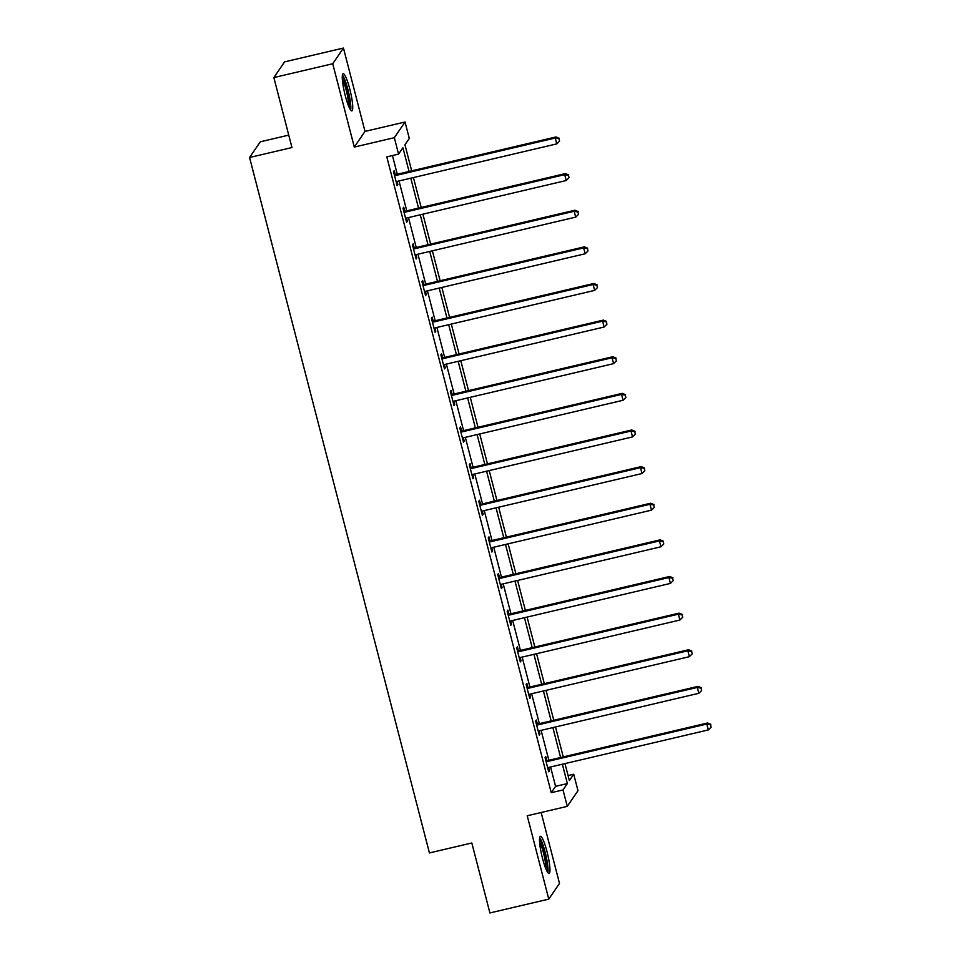 <?xml version="1.0" encoding="UTF-8"?>
<svg xmlns="http://www.w3.org/2000/svg" width="961" height="961" viewBox="0 0 961 961"><rect width="100%" height="100%" fill="white"/><g stroke="black" fill="none" stroke-linecap="round" stroke-linejoin="round"><path stroke-width="1.44" d="M546.989 851.578A19.1 2.991 76.8 0 0 540.358 836.286A19.1 2.991 76.8 0 0 542.472 858.185A19.1 2.991 76.8 0 0 549.103 873.477A19.1 2.991 76.8 0 0 546.989 851.578M349.768 88.977A19.1 2.991 76.8 0 0 343.137 73.685A19.1 2.991 76.8 0 0 345.251 95.595A19.1 2.991 76.8 0 0 351.882 110.887A19.1 2.991 76.8 0 0 349.768 88.977M568.083 775.563L573.729 774.242L577.981 790.675L567.266 806.363L563.014 789.93L567.362 783.563L562.353 764.211M288.744 135.117L260.287 141.808L249.572 157.496L429.423 852.936L471.815 842.977L489.906 912.95L548.779 899.124L559.494 883.435L541.151 812.501M249.572 157.496L291.964 147.538L273.861 77.565L284.576 61.876L343.449 48.05L332.734 63.738L354.297 147.081L394.334 137.675L405.049 121.999L409.29 138.432L404.953 144.787L411.692 170.854M354.297 147.081L365.012 131.405L343.449 48.05M365.012 131.405L405.049 121.999M273.861 77.565L332.734 63.738M409.062 171.466L402.923 147.754L398.575 154.12L386.802 156.883L551.242 792.693L555.578 786.338L550.581 766.986M548.839 760.271L541.103 730.36M539.373 723.645L531.637 693.722M529.895 687.019L522.159 657.096M520.43 650.393L512.681 620.47M510.952 613.767L503.216 583.844M501.474 577.141L493.738 547.217M492.008 540.514L484.272 510.591M482.53 503.888L474.794 473.965M473.064 467.25L465.328 437.339M463.586 430.624L455.85 400.713M454.121 393.998L446.385 364.087M444.643 357.372L436.907 327.461M435.177 320.746L427.441 290.823M425.699 284.12L417.963 254.197M416.233 247.494L408.485 217.57M406.755 210.867L399.019 180.944M397.277 174.241L392.448 155.55M395.223 174.397L394.238 170.59L393.517 171.647L397.169 185.737L397.89 184.68L397.049 181.425M404.701 211.024L403.716 207.216L402.995 208.285L406.635 222.363L407.356 221.306L406.515 218.051M414.167 247.65L413.194 243.842L412.461 244.911L416.113 258.989L416.834 257.932L415.993 254.677M423.645 284.276L422.66 280.48L421.939 281.537L425.579 295.616L426.3 294.559L425.459 291.303M433.123 320.902L432.138 317.106L431.405 318.163L435.057 332.254L435.777 331.185L434.937 327.941M442.589 357.528L441.604 353.732L440.883 354.789L444.523 368.88L445.255 367.811L444.414 364.567M452.066 394.154L451.081 390.358L450.361 391.415L454 405.506L454.721 404.449L453.88 401.193M461.532 430.78L460.547 426.984L459.826 428.041L463.466 442.132L464.199 441.075L463.358 437.82M471.01 467.406L470.025 463.61L469.304 464.668L472.944 478.758L473.665 477.701L472.824 474.446M480.476 504.044L479.491 500.237L478.77 501.294L482.41 515.384L483.143 514.327L482.302 511.072M489.954 540.671L488.969 536.863L488.248 537.92L491.888 552.01L492.609 550.953L491.768 547.698M499.42 577.297L498.447 573.489L497.714 574.558L501.366 588.637L502.086 587.579L501.246 584.324M508.898 613.923L507.913 610.115L507.192 611.184L510.832 625.263L511.552 624.206L510.711 620.95M518.363 650.549L517.39 646.753L516.658 647.81L520.309 661.889L521.03 660.832L520.189 657.576M527.841 687.175L526.856 683.379L526.135 684.436L529.775 698.527L530.496 697.458L529.655 694.214M537.319 723.801L536.334 720.005L535.601 721.062L539.253 735.153L539.974 734.084L539.133 730.84M546.785 760.427L545.8 756.631L545.079 757.688L548.719 771.779L549.452 770.722L548.611 767.467M567.266 806.363L527.229 815.769L548.779 899.124M551.242 792.693L563.014 789.93M398.575 154.12L394.334 137.675M564.984 763.599L569.38 780.596L573.729 774.242M413.422 177.557L421.17 207.48M422.9 214.183L430.636 244.106M432.378 250.821L440.114 280.732M441.844 287.447L449.58 317.358M451.322 324.073L459.058 353.984M460.787 360.699L468.524 390.61M470.265 397.325L478.001 427.249M479.731 433.952L487.467 463.875M489.209 470.578L496.945 500.501M498.675 507.204L506.411 537.127M508.153 543.83L515.889 573.753M517.619 580.456L525.367 610.379M527.096 617.082L534.833 647.005M536.574 653.72L544.31 683.631M546.04 690.346L553.776 720.257M555.518 726.972L563.254 756.884M560.611 757.508L552.875 727.585M551.146 720.882L543.409 690.959M541.668 684.256L533.932 654.333M532.202 647.63L524.466 617.707M522.724 611.004L514.988 581.081M513.258 574.366L505.522 544.455M503.78 537.74L496.044 507.828M494.314 501.113L486.566 471.202M484.837 464.487L477.1 434.576M475.371 427.861L467.623 397.938M465.893 391.235L458.157 361.312M456.415 354.609L448.679 324.686M446.949 317.983L439.213 288.06M437.471 281.357L429.735 251.434M428.005 244.731L420.269 214.808M418.528 208.093L410.791 178.181M555.578 786.338L567.362 783.563M396.941 184.896L397.89 184.68M406.419 221.523L407.356 221.306M415.897 258.161L416.834 257.932M425.363 294.787L426.3 294.559M434.84 331.413L435.777 331.185M444.306 368.039L445.255 367.811M453.784 404.665L454.721 404.449M463.25 441.291L464.199 441.075M472.728 477.917L473.665 477.701M482.194 514.543L483.143 514.327M491.672 551.17L492.609 550.953M501.149 587.796L502.086 587.579M510.615 624.434L511.552 624.206M520.093 661.06L521.03 660.832M529.559 697.686L530.496 697.458M539.037 734.312L539.974 734.084M548.503 770.938L549.452 770.722M394.503 175.455L394.887 175.515A2.451 2.39 -145.7 0 0 395.812 175.479L555.242 138.024L556.755 143.886L397.325 181.341A2.451 2.39 -145.7 0 0 396.485 181.725L396.184 181.941M394.19 174.241L395.608 174.446A2.451 2.39 -145.7 0 0 396.533 174.409L555.963 136.955L555.242 138.024L558.978 138.744L559.578 141.087L558.978 138.744M559.266 138.312L555.963 136.955M556.755 143.886L559.578 141.087M342.272 76.724A16.529 2.583 -103.2 0 1 347.101 88.064A16.529 2.583 -103.2 0 1 350.152 105.025A16.529 2.583 -103.2 0 1 349.744 108.545M348.615 106.106A15.304 2.39 76.8 0 0 348.639 104.389A15.304 2.39 76.8 0 0 342.344 79.415M350.657 110.047A18.98 2.967 76.8 0 0 350.825 106.839A18.98 2.967 76.8 0 0 347.726 88.905A18.98 2.967 76.8 0 0 342.416 74.982M539.493 839.325A16.529 2.583 -103.2 0 1 544.803 852.467A16.529 2.583 -103.2 0 1 546.965 871.146M545.836 868.696A15.304 2.39 76.8 0 0 543.482 852.948A15.304 2.39 76.8 0 0 539.577 842.016M547.878 872.636A18.98 2.967 76.8 0 0 545.091 852.047A18.98 2.967 76.8 0 0 539.638 837.584M403.98 212.081L404.353 212.141A2.451 2.39 -145.7 0 0 405.278 212.105L564.708 174.65L566.233 180.512L406.803 217.967A2.451 2.39 -145.7 0 0 405.962 218.351L405.65 218.567M403.656 210.867L405.086 211.084A2.451 2.39 -145.7 0 0 405.998 211.036L565.44 173.581L564.708 174.65L568.444 175.37L569.056 177.713L568.444 175.37M568.732 174.95L565.44 173.581M566.233 180.512L569.056 177.713M413.446 248.707L413.831 248.767A2.451 2.39 -145.7 0 0 414.756 248.731L574.185 211.276L575.699 217.138L416.269 254.593A2.451 2.39 -145.7 0 0 415.44 254.977L415.128 255.194M413.134 247.494L414.551 247.71A2.451 2.39 -145.7 0 0 415.476 247.674L574.906 210.219L574.185 211.276L577.921 211.997L578.522 214.339L577.921 211.997M578.21 211.576L574.906 210.219M575.699 217.138L578.522 214.339M422.924 285.333L423.296 285.393A2.451 2.39 -145.7 0 0 424.221 285.357L583.651 247.902L585.177 253.764L425.747 291.231A2.451 2.39 -145.7 0 0 424.906 291.603L424.594 291.82M422.612 284.12L424.029 284.336A2.451 2.39 -145.7 0 0 424.954 284.3L584.384 246.845L583.651 247.902L587.387 248.623L588 250.977L587.387 248.623M587.676 248.202L584.384 246.845M585.177 253.764L588 250.977M432.39 321.959L432.774 322.019A2.451 2.39 -145.7 0 0 433.699 321.983L593.129 284.528L594.643 290.402L435.213 327.857A2.451 2.39 -145.7 0 0 434.384 328.23L434.072 328.446M432.078 320.746L433.495 320.962A2.451 2.39 -145.7 0 0 434.42 320.926L593.85 283.471L593.129 284.528L596.865 285.249L597.466 287.603L596.865 285.249M597.153 284.828L593.85 283.471M594.643 290.402L597.466 287.603M441.868 358.585L442.252 358.645A2.451 2.39 -145.7 0 0 443.165 358.609L602.595 321.154L604.121 327.028L444.691 364.483A2.451 2.39 -145.7 0 0 443.85 364.856L443.538 365.072M441.555 357.372L442.973 357.588A2.451 2.39 -145.7 0 0 443.898 357.552L603.328 320.097L602.595 321.154L606.331 321.875L606.944 324.229L606.331 321.875M606.619 321.454L603.328 320.097M604.121 327.028L606.944 324.229M451.334 395.211L451.718 395.271A2.451 2.39 -145.7 0 0 452.643 395.235L612.073 357.78L613.586 363.654L454.157 401.109A2.451 2.39 -145.7 0 0 453.328 401.482L453.015 401.698M451.021 393.998L452.439 394.214A2.451 2.39 -145.7 0 0 453.364 394.178L612.794 356.723L612.073 357.78L615.809 358.501L616.409 360.855L615.809 358.501M616.097 358.081L612.794 356.723M613.586 363.654L616.409 360.855M460.812 431.849L461.196 431.897A2.451 2.39 -145.7 0 0 462.109 431.861L621.551 394.406L623.064 400.281L463.634 437.735A2.451 2.39 -145.7 0 0 462.794 438.108L462.493 438.336M460.499 430.624L461.917 430.84A2.451 2.39 -145.7 0 0 462.842 430.804L622.272 393.349L621.551 394.406L625.275 395.127L625.887 397.482L625.275 395.127M625.575 394.707L622.272 393.349M623.064 400.281L625.887 397.482M470.277 468.475L470.662 468.524A2.451 2.39 -145.7 0 0 471.587 468.487L631.017 431.033L632.542 436.907L473.1 474.362A2.451 2.39 -145.7 0 0 472.271 474.734L471.959 474.962M469.965 467.25L471.383 467.466A2.451 2.39 -145.7 0 0 472.307 467.43L631.737 429.975L631.017 431.033L634.753 431.765L635.365 434.108L634.753 431.765M635.041 431.333L631.737 429.975M632.542 436.907L635.365 434.108M479.755 505.102L480.14 505.162A2.451 2.39 -145.7 0 0 481.065 505.114L640.494 467.659L642.008 473.533L482.578 510.988A2.451 2.39 -145.7 0 0 481.737 511.36L481.437 511.588M479.443 503.876L480.86 504.093A2.451 2.39 -145.7 0 0 481.785 504.057L641.215 466.602L640.494 467.659L644.23 468.391L644.831 470.734L644.23 468.391M644.519 467.959L641.215 466.602M642.008 473.533L644.831 470.734M489.233 541.728L489.605 541.788A2.451 2.39 -145.7 0 0 490.53 541.752L649.96 504.297L651.486 510.159L492.044 547.614A2.451 2.39 -145.7 0 0 491.215 547.998L490.903 548.214M488.909 540.514L490.338 540.719A2.451 2.39 -145.7 0 0 491.251 540.683L650.693 503.228L649.96 504.297L653.696 505.018L654.309 507.36L653.696 505.018M653.985 504.585L650.693 503.228M651.486 510.159L654.309 507.36M498.699 578.354L499.083 578.414A2.451 2.39 -145.7 0 0 500.008 578.378L659.438 540.923L660.952 546.785L501.522 584.24A2.451 2.39 -145.7 0 0 500.693 584.624L500.381 584.841M498.387 577.141L499.804 577.345A2.451 2.39 -145.7 0 0 500.729 577.309L660.159 539.854L659.438 540.923L663.174 541.644L663.775 543.986L663.174 541.644M663.462 541.223L660.159 539.854M660.952 546.785L663.775 543.986M508.177 614.98L508.549 615.04A2.451 2.39 -145.7 0 0 509.474 615.004L668.904 577.549L670.43 583.411L511 620.866A2.451 2.39 -145.7 0 0 510.159 621.25L509.847 621.467M507.852 613.767L509.282 613.983A2.451 2.39 -145.7 0 0 510.195 613.947L669.637 576.48L668.904 577.549L672.64 578.27L673.253 580.612L672.64 578.27M672.928 577.849L669.637 576.48M670.43 583.411L673.253 580.612M517.643 651.606L518.027 651.666A2.451 2.39 -145.7 0 0 518.952 651.63L678.382 614.175L679.895 620.037L520.466 657.492A2.451 2.39 -145.7 0 0 519.637 657.877L519.324 658.093M517.33 650.393L518.748 650.609A2.451 2.39 -145.7 0 0 519.673 650.573L679.103 613.118L678.382 614.175L682.118 614.896L682.718 617.238L682.118 614.896M682.406 614.475L679.103 613.118M679.895 620.037L682.718 617.238M527.121 688.232L527.493 688.292A2.451 2.39 -145.7 0 0 528.418 688.256L687.848 650.801L689.373 656.675L529.943 694.13A2.451 2.39 -145.7 0 0 529.103 694.503L528.79 694.719M526.808 687.019L528.226 687.235A2.451 2.39 -145.7 0 0 529.151 687.199L688.581 649.744L687.848 650.801L691.584 651.522L692.196 653.876L691.584 651.522M691.872 651.102L688.581 649.744M689.373 656.675L692.196 653.876M536.586 724.858L536.971 724.918A2.451 2.39 -145.7 0 0 537.896 724.882L697.326 687.427L698.839 693.301L539.409 730.756A2.451 2.39 -145.7 0 0 538.58 731.129L538.268 731.345M536.274 723.645L537.692 723.861A2.451 2.39 -145.7 0 0 538.616 723.825L698.046 686.37L697.326 687.427L701.062 688.148L701.662 690.503L701.062 688.148M701.35 687.728L698.046 686.37M698.839 693.301L701.662 690.503M546.064 761.484L546.449 761.544A2.451 2.39 -145.7 0 0 547.362 761.508L706.803 724.053L708.317 729.928L548.887 767.383A2.451 2.39 -145.7 0 0 548.046 767.755L547.734 767.971M545.752 760.271L547.169 760.487A2.451 2.39 -145.7 0 0 548.094 760.451L707.524 722.996L706.803 724.053L710.527 724.774L711.14 727.129L710.527 724.774M710.828 724.354L707.524 722.996M708.317 729.928L711.14 727.129M394.887 175.515L395.608 174.446M395.812 175.479L396.533 174.409M404.353 212.141L405.086 211.084M405.278 212.105L405.998 211.036M413.831 248.767L414.551 247.71M414.756 248.731L415.476 247.674M423.296 285.393L424.029 284.336M424.221 285.357L424.954 284.3M432.774 322.019L433.495 320.962M433.699 321.983L434.42 320.926M442.252 358.645L442.973 357.588M443.165 358.609L443.898 357.552M451.718 395.271L452.439 394.214M452.643 395.235L453.364 394.178M461.196 431.897L461.917 430.84M462.109 431.861L462.842 430.804M470.662 468.524L471.383 467.466M471.587 468.487L472.307 467.43M480.14 505.162L480.86 504.093M481.065 505.114L481.785 504.057M489.605 541.788L490.338 540.719M490.53 541.752L491.251 540.683M499.083 578.414L499.804 577.345M500.008 578.378L500.729 577.309M508.549 615.04L509.282 613.983M509.474 615.004L510.195 613.947M518.027 651.666L518.748 650.609M518.952 651.63L519.673 650.573M527.493 688.292L528.226 687.235M528.418 688.256L529.151 687.199M536.971 724.918L537.692 723.861M537.896 724.882L538.616 723.825M546.449 761.544L547.169 760.487M547.362 761.508L548.094 760.451"/></g></svg>
